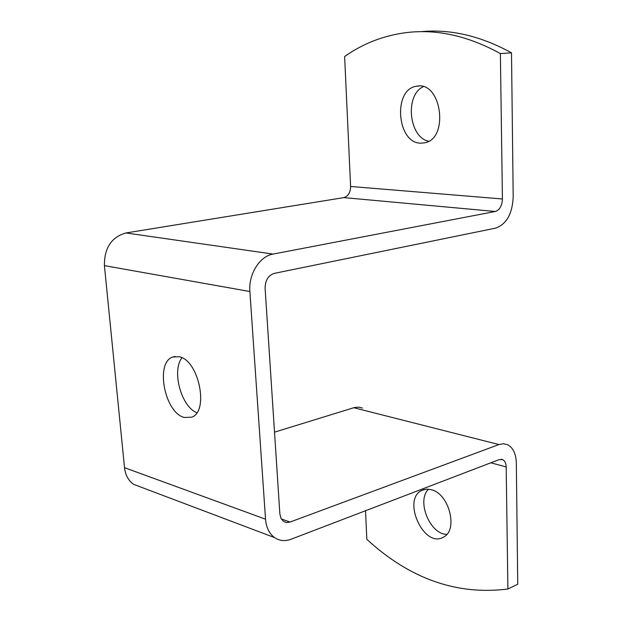 <?xml version="1.0" encoding="UTF-8"?>
<svg xmlns="http://www.w3.org/2000/svg" width="622" height="622" viewBox="0 0 622 622"><rect width="100%" height="100%" fill="white"/><g stroke="black" fill="none" stroke-linecap="round" stroke-linejoin="round"><path stroke-width="0.93" d="M181.997 357.79C171.485 370.735 181.227 406.702 196.816 412.705M179.12 356.733C198.846 359.982 209.35 411.78 191.56 417.214L184.299 417.455C164.597 412.938 154.862 362.206 172.893 356.997L179.12 356.733M428.48 489.156C416.312 500.764 429.872 534.384 446.806 534.36M431.481 489.739C449.294 493.884 458.422 530.341 443.408 537.136C424.033 548.938 401.47 499.396 421.934 490.354L426.474 489.133L431.481 489.739M423.287 86.699C404.603 95.073 408.934 137.423 428.605 141.248M420.76 143.161C396.859 143.488 392.575 89.078 416.592 86.233C441.573 80.518 449.434 139.196 424.406 142.85L420.76 143.161M507.894 589.011L517.745 584.229L516.322 462.962C516.003 453.702 513.064 447.607 507.505 444.676L503.377 443.75L498.945 444.551L290.007 522.068L286.625 522.55L283.585 521.454L281.004 518.406L279.869 513.974L265.104 288.281C265.213 280.367 268.276 275.398 274.279 273.377L495.571 228.142C506.487 224.247 512.365 213.867 513.197 197.003L511.502 52.816L500.376 53.601C467.969 35.781 436.465 28.806 405.863 32.671C383.315 35.641 362.898 43.594 344.627 56.524L350.606 186.468C350.45 192.579 348.188 196.295 343.81 197.609L125.978 232.955C111.431 237.083 104.239 247.976 104.418 265.633L124.524 467.682C125.403 475.138 128.466 480.713 133.707 484.382L274.551 537.587C279.496 540.915 285.008 541.459 291.088 539.227L499.178 459.611L502.708 459.658C504.893 460.84 506.051 463.258 506.184 466.92L507.894 589.011C456.859 595.425 409.844 578.857 366.832 539.313L365.518 510.748M420.9 31.683C450.39 28.845 480.588 35.889 511.502 52.816M500.376 53.601L502.421 198.978C502.086 205.796 499.715 209.964 495.314 211.48L273.058 254.079C259.662 256.217 248.38 274.248 249.881 291.524L265.532 519.183C266.247 527.534 269.256 533.668 274.551 537.587M274.52 432.166L354.439 407.534L358.871 407.153L362.447 408.071M141.256 487.236L133.707 484.382M506.184 466.92L490.828 462.799M353.801 407.721L498.945 444.551M281.276 518.927L290.007 522.068M265.532 519.183L124.524 467.682M249.881 291.524L104.418 265.633M273.058 254.079L125.978 232.955M495.314 211.48L343.81 197.609M502.421 198.978L350.606 186.468M175.085 356.46L172.885 356.997M424.095 489.53L421.934 490.354M416.592 86.233L418.738 86.038M502.708 459.658L501.262 459.277"/></g></svg>

